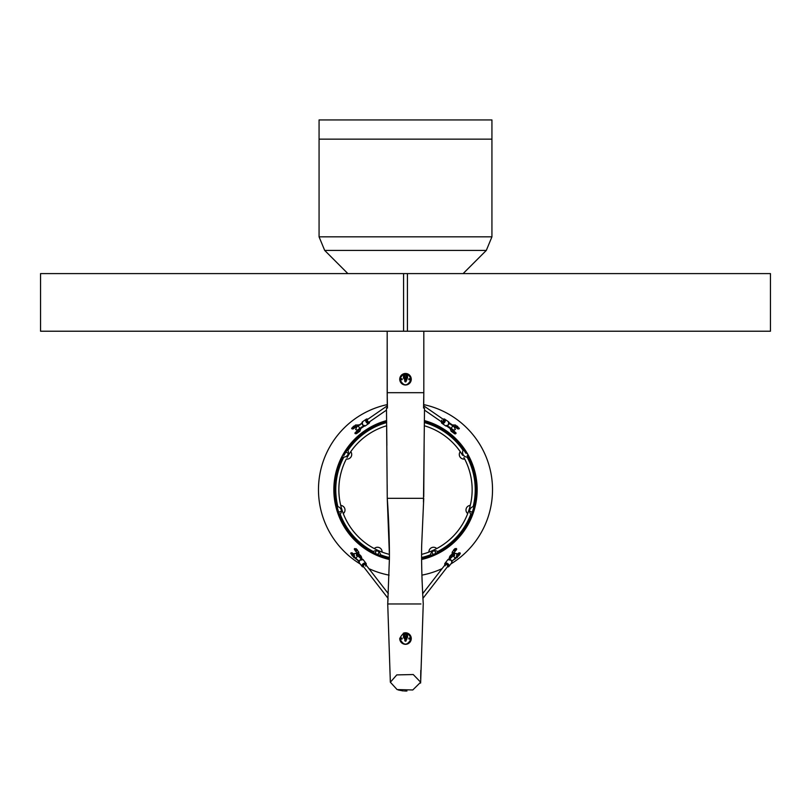 <?xml version="1.0" encoding="UTF-8"?>
<svg xmlns="http://www.w3.org/2000/svg" width="811" height="811" viewBox="0 0 811 811"><rect width="100%" height="100%" fill="white"/><g stroke="black" fill="none" stroke-linecap="round" stroke-linejoin="round"><path stroke-width="1.22" d="M486.306 250.417L324.694 250.417L319.068 236.832L319.068 139.147L491.932 139.147L319.068 139.147L319.068 119.937L491.932 119.937L491.932 236.832L486.306 250.417L463.122 273.601M324.694 250.417L347.878 273.601M403.584 273.601L40.55 273.601L40.55 331.223L403.584 331.223L403.584 273.601L770.45 273.601L770.45 331.223L403.584 331.223M409.575 375.169A5.758 5.758 0 0 1 410.285 376.04L410.001 375.645M407.974 374.043A5.758 5.758 0 0 1 409.16 374.794L409.018 374.682M406.281 373.536L406.068 373.506A5.758 5.758 0 0 1 407.71 373.922M404.892 373.516L404.375 373.587M402.256 374.479L401.05 375.584A5.758 5.758 0 0 1 402.297 374.459M400.725 376.02L400.289 376.78M399.843 378.169L399.742 379.203M420.939 603.972L387.729 603.972L388.074 598.376L363.44 566.595A1.541 0.963 142.2 0 0 363.612 566.747M423.241 603.972L420.656 682.213L413.255 674.539L396.782 674.904L390.344 682.213L397.096 689.573L412.789 689.968L420.656 682.213L420.585 683.085M406.95 691.023L406.443 691.043M405.5 691.063L404.557 691.043M403.341 690.972L398.211 689.968M360.165 563.959A87.01 87.01 0 0 1 387.263 404.608L387.182 331.223L387.182 392.686L423.818 392.686L423.818 331.223M399.843 380.349L399.985 380.927M400.076 381.19L400.685 382.417M407.406 384.688L407.71 384.566A5.758 5.758 0 0 1 404.101 384.83M410.437 382.214A5.758 5.758 0 0 1 409.575 383.319L409.96 382.883M410.589 381.94L411.147 380.379A5.758 5.758 0 0 1 410.579 381.961M400.877 382.68A5.758 5.758 0 0 1 399.742 379.244C403.584 371.813 407.416 371.813 411.258 379.244C407.426 386.675 403.584 386.675 399.742 379.244A5.758 5.758 0 0 1 399.985 377.561M399.742 638.551C403.574 631.12 407.416 631.12 411.258 638.551C407.416 645.982 403.574 645.982 399.742 638.551A5.758 5.758 0 0 0 400.877 641.988M403.27 633.239A5.758 5.758 0 0 1 411.197 639.392M406.909 632.965L407.72 633.229M423.068 600.88L423.271 603.972C421.892 581.021 421.355 561.476 421.669 545.347L423.747 498.329L387.252 498.329C388.935 519.709 389.594 548.054 389.381 559.6L387.729 603.972L390.344 682.213L387.729 603.972M387.465 408.055L387.182 392.686L387.283 408.055M406.169 636.544A2.109 2.109 0 0 0 404.831 636.544M406.169 377.237A2.109 2.109 0 0 0 404.831 377.237M409.95 642.211L409.575 642.626A5.758 5.758 0 0 0 410.579 641.278M407.7 643.873L407.183 644.066M404.932 644.289L404.375 644.198A5.758 5.758 0 0 0 407.71 643.873M404.831 381.251A2.109 2.109 0 0 0 406.169 381.251M404.831 638.723L404.831 640.508A0.669 0.669 0 0 0 404.831 640.558A2.109 2.109 0 0 0 406.169 640.558A0.669 0.669 0 0 0 406.169 640.508L406.169 638.723M423.717 408.055L423.818 392.686L423.535 408.055M408.764 638.551A0.578 0.578 0 0 1 409.342 637.973A0.578 0.578 0 0 1 409.92 638.551A0.578 0.578 0 0 1 409.342 639.129A0.578 0.578 0 0 1 408.764 638.551M401.08 638.551A0.578 0.578 0 0 1 401.658 637.973A0.578 0.578 0 0 1 402.236 638.551A0.578 0.578 0 0 1 401.658 639.129A0.578 0.578 0 0 1 401.08 638.551M411.147 639.676A5.758 5.758 0 0 1 410.822 640.761M409.362 642.819A5.758 5.758 0 0 1 407.974 643.762M403.817 644.066A5.758 5.758 0 0 1 402.53 643.488M402.297 643.336A5.758 5.758 0 0 1 401.05 642.211M406.169 637.365L406.169 634.557M404.831 640.508A0.669 0.669 0 0 0 405.5 641.187A0.669 0.669 0 0 0 406.169 640.508M405.5 632.783L405.5 632.783A5.758 5.758 0 0 0 404.831 632.823L404.831 633.188M404.831 634.547L404.831 637.375A0.862 0.862 0 0 0 404.922 637.466L404.922 637.111A0.578 0.578 0 0 0 405.5 637.689A0.578 0.578 0 0 0 406.078 637.111A0.578 0.578 0 0 0 405.5 636.534A0.578 0.578 0 0 0 404.932 637.111A0.578 0.578 0 0 1 405.5 636.534A0.578 0.578 0 0 0 404.932 637.111A0.578 0.578 0 0 1 405.5 636.534L405.5 636.534A0.578 0.578 0 0 1 406.078 637.111L406.078 638.551L405.5 638.551L406.078 638.551L405.5 638.551L406.078 638.551L406.078 639.991A0.578 0.578 0 0 1 405.5 640.568L405.5 640.568A0.578 0.578 0 0 1 404.932 639.991A0.578 0.578 0 0 1 405.5 639.413A0.578 0.578 0 0 1 406.078 639.991A0.578 0.578 0 0 1 405.5 640.568A0.578 0.578 0 0 1 404.932 639.991A0.578 0.578 0 0 0 405.5 640.568L405.5 640.568A0.578 0.578 0 0 1 404.932 639.899M408.764 379.244A0.578 0.578 0 0 1 409.342 378.666A0.578 0.578 0 0 1 409.92 379.244A0.578 0.578 0 0 1 409.342 379.822A0.578 0.578 0 0 1 408.764 379.244M401.08 379.244A0.578 0.578 0 0 1 401.658 378.666A0.578 0.578 0 0 1 402.236 379.244A0.578 0.578 0 0 1 401.658 379.822A0.578 0.578 0 0 1 401.08 379.244M411.238 378.676A5.758 5.758 0 0 1 411.197 380.095M409.16 383.694A5.758 5.758 0 0 1 408.227 384.323M403.817 384.759A5.758 5.758 0 0 1 401.05 382.904M400.076 377.297A5.758 5.758 0 0 1 400.877 375.807M402.783 374.165A5.758 5.758 0 0 1 403.817 373.729M410.285 376.04A5.758 5.758 0 0 1 411.147 378.108M404.831 379.416L404.831 381.2A0.669 0.669 0 0 0 405.5 381.88A0.669 0.669 0 0 0 406.169 381.2L406.169 379.416M406.078 379.447A2.017 2.017 0 0 0 407.517 377.52L406.362 377.52A0.862 0.862 0 0 1 406.078 378.159A0.862 0.862 0 0 0 406.169 378.058L406.169 375.25M404.831 375.24L404.831 378.068A0.862 0.862 0 0 0 404.922 378.159A0.862 0.862 0 0 1 404.638 377.52L404.638 375.787A0.862 0.862 0 0 1 405.5 374.925A0.862 0.862 0 0 1 406.362 375.787L406.362 377.52M404.831 373.516A5.758 5.758 0 0 1 405.5 373.486M424.356 422.561A69.726 69.726 0 0 1 463.091 450.379M424.325 425.755A66.654 66.654 0 0 1 462.574 455.275M465.808 453.187A70.496 70.496 0 0 0 424.366 421.771A70.496 70.496 0 0 1 463.537 449.679A4.613 4.613 0 0 0 467.977 457.039A4.613 4.613 0 0 1 467.704 457.069A4.613 4.613 0 0 1 467.359 457.516A69.726 69.726 0 0 1 473.127 506.672M463.892 457.556A66.654 66.654 0 0 1 421.608 554.369A66.654 66.654 0 0 0 428.907 552.098A4.613 4.613 0 0 1 428.897 551.855A4.613 4.613 0 0 0 428.907 552.098M470.785 514.174A69.726 69.726 0 0 1 437.676 551.551M430.519 554.775A69.726 69.726 0 0 1 421.608 557.522L421.608 558.313A70.496 70.496 0 0 0 467.187 455.569M347.463 449.679A4.613 4.613 0 0 1 343.023 457.039A70.496 70.496 0 0 0 389.392 558.313L389.392 557.522A69.726 69.726 0 0 1 380.481 554.775M373.324 551.551A69.726 69.726 0 0 1 340.214 514.174M337.873 506.672A69.726 69.726 0 0 1 343.641 457.516A4.613 4.613 0 0 1 343.296 457.069M382.093 552.098A4.613 4.613 0 0 0 382.103 551.855A4.613 4.613 0 0 1 382.093 552.098A66.654 66.654 0 0 0 389.392 554.369A66.654 66.654 0 0 1 346.327 459.016A4.613 4.613 0 0 0 350.757 451.666A66.654 66.654 0 0 1 386.675 425.755A66.654 66.654 0 0 0 347.108 457.556M347.909 450.379A69.726 69.726 0 0 1 386.644 422.561L386.634 421.771A70.496 70.496 0 0 0 343.813 455.569M374.266 548.571A4.613 4.613 0 0 1 382.103 551.855A4.613 4.613 0 0 0 374.266 548.571A66.654 66.654 0 0 1 343.286 513.596A4.613 4.613 0 0 0 340.732 505.405A66.654 66.654 0 0 1 338.846 489.692M472.154 489.692A66.654 66.654 0 0 1 470.268 505.405A4.613 4.613 0 0 0 467.714 513.596A66.654 66.654 0 0 1 436.734 548.571A4.613 4.613 0 0 0 428.897 551.855A4.613 4.613 0 0 1 436.734 548.571M467.977 457.039A70.496 70.496 0 0 1 475.996 489.692M368.904 568.633A87.01 87.01 0 0 0 389.098 575.141M422.125 581.882L421.902 575.141A87.01 87.01 0 0 0 442.096 568.633M450.835 563.959A87.01 87.01 0 0 0 423.737 404.608M386.624 420.574A71.642 71.642 0 0 0 389.381 559.499M421.619 559.499A71.642 71.642 0 0 0 424.376 420.574M405.5 377.227L405.5 377.227A0.578 0.578 0 0 0 404.932 377.804A0.578 0.578 0 0 1 405.5 377.227A0.578 0.578 0 0 0 404.932 377.804A0.578 0.578 0 0 1 405.5 377.227L405.5 377.227A0.578 0.578 0 0 1 406.078 377.804A0.578 0.578 0 0 0 405.5 377.227M453.227 432.739L454.697 433.743L453.227 432.739M452.7 431.685L452.751 432.354L453.633 432.314L453.785 430.844L456.137 433.094L454.069 431.675M454.758 426.586A0.912 0.618 -55.4 0 0 455.478 425.005L457.313 426.91L456.005 427.59L455.954 426.921M458.955 428.968L455.894 427.052M456.461 427.965L457.972 428.999M457.029 426.079L457.313 426.91L457.81 426.556L456.826 426.018M453.481 432.902L452.832 432.466L453.481 432.902L453.633 432.314L455.701 433.733L456.137 433.094M456.968 426.039A0.578 0.558 123.1 0 1 457.151 426.12L457.151 426.12A0.578 0.558 123.1 0 0 457.151 426.12L457.81 426.556M447.804 426.363L450.075 428.421L446.851 426.079M449.598 423.048L450.277 424.163L452.132 424.782L449.081 422.703M454.515 426.444L452.132 424.782M452.153 425.258L454.576 426.951M447.581 426.201L449.264 427.356M447.266 426.464L450.247 428.543M450.075 428.421L446.8 426.14M449.801 428.188L452.396 430.002A0.912 0.618 124.6 0 1 451.19 431.27L451.19 431.27A0.912 0.618 124.6 0 1 451.18 431.27L452.751 432.344M450.744 428.826L453.217 430.083L450.257 428.036M449.689 427.073L450.034 427.711M451.768 425.167L454.353 426.951M449.953 428.289L450.977 428.522M451.97 425.146L451.159 424.579M452.305 425.035L453.065 425.42L452.285 424.883M449.375 427.519L452.051 429.364M442.056 422.156A1.541 1.044 -55.4 0 0 443.729 419.713A1.541 1.044 124.6 0 1 441.792 422.034A1.541 1.044 124.6 0 1 441.792 420.189M443.293 419.399A1.541 1.044 124.6 0 1 441.6 421.852M357.773 432.739L356.303 433.743L357.773 432.739M356.242 426.586A0.912 0.618 -124.6 0 1 355.522 425.005L353.687 426.91L354.995 427.59L355.046 426.921M358.3 431.685L358.249 432.354L357.367 432.314L357.215 430.844L354.863 433.094L355.299 433.733L357.367 432.314L357.519 432.902L358.168 432.466L357.519 432.902M355.137 427.417L352.045 428.968M354.539 427.965L353.028 428.999M354.863 433.094L357.093 430.874A0.578 0.558 -123.1 0 0 357.083 430.884L357.925 431.006M353.971 426.079L351.619 428.34M353.687 426.91L353.19 426.556L353.849 426.12A0.578 0.558 -123.1 0 0 353.839 426.12L353.849 426.12A0.578 0.558 -123.1 0 1 354.032 426.039M357.276 430.803A0.578 0.558 -123.1 0 0 357.093 430.874L357.763 430.945M357.418 430.783L356.445 431.31L356.931 431.675M358.35 431.807L358.168 432.466A0.578 0.558 -123.1 0 0 358.33 432.293M361.736 427.356L363.196 426.363L361.199 428.188L363.733 426.464L361.625 427.519M360.925 428.421L363.733 426.464M360.256 428.826L358.807 429.86M362.598 427.275L363.642 426.545L362.598 427.275M358.665 429.465L360.175 428.745L358.665 429.465M361.169 423.849L359.232 425.167M361.615 423.362L359.841 424.579M358.867 424.782L356.272 426.586M356.424 426.951L358.847 425.258M359.962 425.096L359.222 425.035M360.743 428.036L360.023 428.522M356.647 426.951L359.03 425.146M361.088 427.772L361.311 427.073L361.108 427.792M358.695 425.035L355.005 427.59M369.4 421.852A1.541 1.044 -124.6 0 1 369.208 422.034L369.218 422.034A1.541 1.044 -124.6 0 1 367.282 419.692A1.541 1.044 55.4 0 0 368.944 422.156M368.752 422.359L369.218 422.034A1.541 1.044 -124.6 0 1 367.707 419.399M367.282 419.692A1.541 1.044 -124.6 0 1 367.464 419.51L387.273 405.835M404.932 380.592A0.578 0.578 0 0 0 405.5 381.261L405.5 381.261A0.578 0.578 0 0 1 404.932 380.683A0.578 0.578 0 0 0 405.5 381.261A0.578 0.578 0 0 1 404.932 380.683A0.578 0.578 0 0 1 405.5 380.106A0.578 0.578 0 0 1 406.078 380.683A0.578 0.578 0 0 1 405.5 381.261A0.578 0.578 0 0 0 406.078 380.683L406.078 379.244L405.5 379.244L406.078 379.244L405.5 379.244L406.078 379.244L406.078 377.804A0.578 0.578 0 0 1 405.5 378.382A0.578 0.578 0 0 1 404.932 377.804A0.578 0.578 0 0 0 404.932 377.896M404.932 379.447A2.017 2.017 0 0 1 403.483 377.52L403.483 375.787A2.017 2.017 0 0 1 405.5 373.77A2.017 2.017 0 0 1 407.517 375.787L406.362 375.787M407.517 377.52L407.517 375.787M405.5 374.925L405.5 373.77L405.5 374.925M404.932 638.754A2.017 2.017 0 0 1 403.483 636.828L403.483 635.094A2.017 2.017 0 0 1 405.5 633.077A2.017 2.017 0 0 1 407.517 635.094L407.517 636.828A2.017 2.017 0 0 1 406.078 638.754M407.517 636.828L406.362 636.828A0.862 0.862 0 0 1 406.078 637.466M404.932 637.203A0.578 0.578 0 0 1 404.922 637.111L404.932 637.476A0.862 0.862 0 0 1 404.638 636.828L404.638 635.094A0.862 0.862 0 0 1 405.5 634.232A0.862 0.862 0 0 1 406.362 635.094L406.362 636.828M405.5 634.232L405.5 633.077L405.5 634.232M447.388 566.747A1.541 0.963 -142.2 0 0 447.56 566.595A1.541 0.963 -142.2 0 0 447.672 566.392A1.541 0.963 -142.2 0 0 446.79 564.78A1.541 0.963 -142.2 0 0 445.138 564.709A1.541 0.963 -142.2 0 0 445.026 564.922M363.328 566.392A1.541 0.963 142.2 0 0 363.44 566.595A1.541 0.963 -37.8 0 1 363.693 565.237A1.541 0.963 -37.8 0 1 365.862 564.709A1.541 0.963 142.2 0 0 364.21 564.78A1.541 0.963 142.2 0 0 363.328 566.392M365.974 564.922A1.541 0.963 142.2 0 0 365.862 564.709A1.541 0.963 -37.8 0 1 365.609 566.068M356.039 548.621L357.316 549.909M353.728 554.217L352.136 552.849M357.377 550.426L355.968 551.044L356.252 551.784L354.62 549.848M352.663 556.052L351.984 555.545L352.684 556.052L352.39 555.312L353.799 554.694M356.232 551.531L355.522 551.227M352.653 555.799L350.687 553.325L351.163 552.757L352.866 554.744L353.14 554.075L353.849 554.379M356.718 549.797L357.428 550.111L356.718 549.797L356.445 550.476L354.752 548.489L354.275 549.057L355.968 551.044M357.6 550.628A0.578 0.537 -95.6 0 0 357.428 550.111M359.405 554.612A2.788 0.71 -140 0 1 360.753 555.971A2.788 0.71 -140 0 1 360.54 557.005L361.797 558.586M359.202 554.45A2.788 0.71 -140 0 0 357.104 553.345A2.788 0.71 -140 0 0 357.286 554.471A2.788 0.71 -140 0 0 360.155 556.843L361.28 558.353M361.584 557.461L361.594 557.36A5.17 1.318 -140 0 0 361.574 557.167L359.415 554.471L361.037 556.093L362.01 559.114M357.479 553.224L357.002 554.349L361.179 558.313M356.323 553.274A3.366 0.852 40 0 0 356.211 553.345A3.366 0.852 40 0 0 356.698 554.602A3.366 0.852 40 0 0 357.864 555.839L358.026 555.636A3.366 0.852 -140 0 1 356.86 554.4A3.366 0.852 -140 0 1 356.374 553.143A3.366 0.852 -140 0 1 356.688 553.051M358.614 561.374L356.435 558.901A5.17 1.318 -140 0 1 355.776 558.323A3.366 0.852 -140 0 1 354.61 557.096A3.366 0.852 -140 0 1 354.123 556.285M356.404 559.377L354.437 557.41M360.946 558.597L358.523 556.407A5.17 1.318 -140 0 1 357.864 555.839M356.435 558.901L358.857 561.09M360.733 558.414L359.425 557.218M356.262 559.093L356.262 559.093A5.17 1.318 -140 0 1 355.603 558.526L355.776 558.323M358.138 555.535L358.026 555.636A5.17 1.318 40 0 0 358.685 556.204L358.523 556.407M365.619 564.527A1.541 0.963 142.2 0 0 365.497 564.243A1.541 0.963 142.2 0 0 363.328 564.77A1.541 0.963 142.2 0 0 363.075 566.129A1.541 0.963 142.2 0 0 363.308 566.311M454.961 548.621L453.684 549.909M457.272 554.217L458.864 552.849M459.959 554.116L458.327 556.052L458.61 555.312L457.201 554.694M453.623 550.426L455.032 551.044L454.748 551.784L456.725 549.057L456.248 548.489L454.555 550.476L454.282 549.797L453.572 550.111L454.282 549.797M457.151 554.379L457.86 554.075L458.134 554.744L459.837 552.757L460.313 553.325L459.016 555.545L460.313 553.325M456.38 549.848L454.768 551.531M458.337 556.052L458.61 555.312M459.056 555.494L458.347 555.799M453.572 550.111A0.578 0.537 95.6 0 0 453.4 550.628M451.798 554.45A2.788 0.71 140 0 1 453.896 553.345A2.788 0.71 140 0 1 453.714 554.471A2.788 0.71 140 0 1 450.845 556.843L449.72 558.353M451.595 554.612A2.788 0.71 140 0 0 450.247 555.971A2.788 0.71 140 0 0 450.46 557.005L449.203 558.586M451.575 557.218L450.267 558.414L452.021 556.316L449.821 558.313M452.862 555.535L452.315 556.204A5.17 1.318 140 0 0 452.974 555.636L453.998 554.349L453.521 553.224M449.416 557.461L449.406 557.36A5.17 1.318 -40 0 1 449.426 557.167L451.585 554.471L449.963 556.093L449.101 558.627M452.477 556.407A5.17 1.318 -40 0 0 453.136 555.839A3.366 0.852 -40 0 0 454.302 554.602A3.366 0.852 -40 0 0 454.789 553.345A3.366 0.852 -40 0 0 454.677 553.274M452.143 561.009L453.947 559.357M452.041 561.131L453.663 559.712M454.596 559.377L456.563 557.41M456.877 556.285A3.366 0.852 140 0 1 456.39 557.096A3.366 0.852 140 0 1 455.224 558.323A5.17 1.318 -40 0 1 454.565 558.901M454.738 559.093L454.738 559.093A5.17 1.318 -40 0 0 455.397 558.526A3.366 0.852 -40 0 0 456.563 557.289A3.366 0.852 -40 0 0 457.049 556.032A3.366 0.852 -40 0 0 457.039 556.022L455.224 558.323M449.223 559.58L449.73 559.043L449.223 559.58M447.713 566.301A1.541 0.963 -142.2 0 0 447.956 566.119A1.541 0.963 -142.2 0 0 447.692 564.76A1.541 0.963 -142.2 0 0 445.523 564.233A1.541 0.963 -142.2 0 0 445.401 564.517A1.541 0.963 37.8 0 1 447.327 565.226A1.541 0.963 37.8 0 1 447.591 566.585A1.541 0.963 37.8 0 1 447.5 566.676M319.068 236.832L491.932 236.832M407.416 331.223L407.416 273.601M459.381 428.34L457.313 426.91M455.478 425.005A0.912 0.618 -55.4 0 0 455.468 425.005L452.426 424.984M453.065 425.42L455.265 427.083L452.862 425.745M452.791 429.445L451.098 428.441L452.832 425.897L449.122 423.362M443.12 419.226A2.494 1.693 124.6 0 1 444.763 419.196A2.494 1.693 124.6 0 1 444.752 422.196A2.494 1.693 124.6 0 1 441.924 423.301A2.494 1.693 124.6 0 1 441.377 421.75M441.427 421.791A2.109 1.44 -55.4 0 0 442.482 423.007A2.109 1.44 -55.4 0 0 444.306 421.882A2.109 1.44 -55.4 0 0 444.681 419.804A2.109 1.44 -55.4 0 0 443.171 419.267M448.858 423.991A2.109 1.44 124.6 0 1 448.483 424.771A2.494 1.693 -55.4 0 0 448.473 421.75L448.564 424.822L445.644 425.866A2.494 1.693 -55.4 0 0 448.463 424.751A2.109 1.44 124.6 0 1 447.875 425.43M357.935 430.306L358.604 430.002A0.912 0.618 55.4 0 0 359.81 431.27L359.81 431.27A0.912 0.618 55.4 0 0 359.82 431.27L358.249 432.344M355.522 425.005A0.912 0.618 -124.6 0 1 355.532 425.005L358.574 424.984M355.705 433.459L355.299 433.733C356.931 433.611 357.945 432.912 358.361 431.645M360.753 428.543L358.949 429.364M355.887 427.306L358.138 425.745M358.391 429.506L357.235 430.144L355.623 429.516L356.891 426.779L358.168 425.897L359.902 428.441L363.622 425.887M369.623 421.75A2.494 1.693 -124.6 0 1 369.076 423.301A2.494 1.693 -124.6 0 1 366.248 422.196A2.494 1.693 -124.6 0 1 366.237 419.196A2.494 1.693 -124.6 0 1 367.88 419.226M367.829 419.267A2.109 1.44 55.4 0 0 366.319 419.804A2.109 1.44 55.4 0 0 366.694 421.882A2.109 1.44 55.4 0 0 368.518 423.007A2.109 1.44 55.4 0 0 369.573 421.791M363.125 425.43A2.109 1.44 -124.6 0 1 362.517 424.771A2.494 1.693 55.4 0 0 365.355 425.866L362.436 424.822L362.527 421.75A2.494 1.693 55.4 0 0 362.537 424.751A2.109 1.44 -124.6 0 1 362.142 423.991M404.942 380.825L404.922 380.065L405.5 380.643M405.5 379.244L404.932 379.244L405.5 379.244M403.483 377.52L404.638 377.52M403.483 375.787L404.638 375.787M404.922 636.534L406.078 636.513L405.5 637.547L404.922 636.534L405.5 636.392L404.922 636.97L405.5 636.392L404.922 636.97L405.5 637.547M407.517 635.094L406.362 635.094M403.483 636.828L404.638 636.828M403.483 635.094L404.638 635.094M405.5 638.551L404.932 638.551L405.5 638.551M357.327 553.254A0.912 0.578 -37.8 0 1 358.847 552.382M350.687 553.325L352.39 555.312M353.961 556.65A0.912 0.578 142.2 0 0 353.9 557.644M360.196 556.792L359.303 555.211M357.6 554.146L359.942 556.66M353.91 556.366A3.244 0.821 40 0 0 354.407 557.37M353.961 556.022A3.366 0.852 40 0 0 353.951 556.032A3.366 0.852 40 0 0 354.437 557.289A3.366 0.852 40 0 0 355.603 558.526L353.951 556.032M360.875 559.347L361.341 559.083L360.216 558.049M356.08 551.652L357.235 553.132L354.042 553.649L354.488 556.812L355.806 558.211L357.874 555.93L356.658 554.542L356.404 555.626L356.728 554.207M363.642 566.859A2.494 1.571 -37.8 0 1 362.111 566.473A2.494 1.571 -37.8 0 1 362.537 564.274A2.494 1.571 -37.8 0 1 366.065 563.412A2.494 1.571 -37.8 0 1 366.065 564.973A2.109 1.328 142.2 0 0 365.234 563.523A2.109 1.328 142.2 0 0 362.963 564.608A2.109 1.328 142.2 0 0 363.622 566.838M359.608 560.492A2.494 1.571 142.2 0 0 359.182 562.692L359.547 560.34L363.135 559.631A2.494 1.571 142.2 0 0 359.608 560.492M359.658 560.36A2.109 1.328 -37.8 0 1 361.422 559.286M453.673 553.254A0.912 0.578 -142.2 0 0 452.153 552.382M457.039 556.65A0.912 0.578 37.8 0 1 457.1 557.644M455.711 548.54L456.248 548.489M451.058 556.66L453.4 554.146M451.697 555.211L450.804 556.792M454.312 553.051A3.366 0.852 140 0 1 454.626 553.143A3.366 0.852 140 0 1 454.14 554.4A3.366 0.852 140 0 1 452.974 555.636L453.136 555.839M456.593 557.37A3.244 0.821 -40 0 0 457.09 556.366M454.789 553.345L456.958 553.649L456.512 556.812L455.255 558.161L453.177 555.89L451.038 557.856M449.497 559.154A1.541 1.419 11.2 0 1 449.73 559.043L450.845 558.029M448.463 564.274A2.494 1.571 37.8 0 1 448.888 566.473A2.494 1.571 37.8 0 1 447.358 566.859A2.109 1.328 -142.2 0 0 448.037 564.608A2.109 1.328 -142.2 0 0 445.766 563.523A2.109 1.328 -142.2 0 0 444.955 564.953A2.494 1.571 37.8 0 1 444.935 563.412A2.494 1.571 37.8 0 1 448.463 564.274M447.865 559.631L451.453 560.34L451.818 562.692A2.494 1.571 -142.2 0 0 451.392 560.492A2.494 1.571 -142.2 0 0 447.865 559.631L444.935 563.412L445.3 565.754M449.578 559.286A2.109 1.328 37.8 0 1 451.342 560.36M389.392 554.369L387.252 498.329L386.482 408.055M424.133 444.509L423.829 484.238M423.829 484.572L423.768 494.974M423.768 495.308L423.758 496.656M420.686 678.493L420.787 670.373M387.232 494.974L387.171 484.572M386.867 445.381L386.675 425.755M424.518 408.055L423.474 502.212M422.612 592.638L422.663 593.693L445.138 564.709M378.889 552.494L377.52 555.535M435.091 551.622L436.277 554.268M470.137 511.467L473.32 512.461M340.863 511.467L337.68 512.461M432.111 552.494L433.479 555.535M375.909 551.622L374.723 554.268M347.899 453.167L345.04 451.443M463.375 449.892A4.613 4.613 0 0 0 462.817 449.993A4.613 4.613 0 0 1 463.375 449.892A4.613 4.613 0 0 1 463.537 449.679M463.892 459.087A4.613 4.613 0 0 1 460.242 451.666A4.613 4.613 0 0 0 464.673 459.016M471.181 514.569A4.613 4.613 0 0 1 470.623 514.61A4.613 4.613 0 0 0 471.181 514.569A4.613 4.613 0 0 0 471.384 514.752A4.613 4.613 0 0 1 473.948 506.54A4.613 4.613 0 0 0 473.675 506.571A4.613 4.613 0 0 0 473.239 506.226M430.479 555.332A4.613 4.613 0 0 1 430.073 554.937A4.613 4.613 0 0 0 430.479 555.332A4.613 4.613 0 0 0 430.479 555.606A4.613 4.613 0 0 1 438.315 552.078A4.613 4.613 0 0 0 438.122 551.885A4.613 4.613 0 0 0 438.092 551.328A4.613 4.613 0 0 1 438.122 551.885M372.878 551.885A4.613 4.613 0 0 1 372.908 551.328A4.613 4.613 0 0 0 372.878 551.885A4.613 4.613 0 0 0 372.685 552.078A4.613 4.613 0 0 1 380.521 555.363A4.613 4.613 0 0 0 380.521 555.332A4.613 4.613 0 0 0 380.927 554.937A4.613 4.613 0 0 1 380.521 555.332M348.183 449.993A4.613 4.613 0 0 0 347.625 449.892A4.613 4.613 0 0 1 348.183 449.993M337.052 506.54A4.613 4.613 0 0 1 339.616 514.752A4.613 4.613 0 0 0 339.819 514.569A4.613 4.613 0 0 0 340.377 514.61M465.98 509.997A4.613 4.613 0 0 0 467.714 513.596M347.108 459.087A4.613 4.613 0 0 0 350.757 451.666M465.909 451.169A4.613 4.613 0 0 0 467.754 454.241M474.405 509.318A4.613 4.613 0 0 0 473.34 512.734M343.246 454.241A4.613 4.613 0 0 0 345.091 451.169M436.551 554.258A4.613 4.613 0 0 0 433.287 555.728M377.713 555.728A4.613 4.613 0 0 0 374.449 554.258M337.66 512.734A4.613 4.613 0 0 0 336.595 509.318M455.113 427.306L455.995 427.59M453.045 430.327L453.785 430.844M450.075 428.38L451.19 431.27M452.639 431.645C453.927 433.53 454.951 434.23 455.701 433.733M452.65 431.807L452.832 432.466M457.161 426.12L456.481 426.191M452.396 430.002L453.065 430.306M452.609 429.506L453.907 430.175L455.376 429.516L454.109 426.779L452.832 425.897M445.644 425.866L441.924 423.301L441.285 421.69M451.098 428.441L447.378 425.887M442.248 422.359L424.498 410.102M448.473 421.75L444.763 419.196L443.029 419.165M443.536 419.51L423.727 405.835M360.925 428.38L359.81 431.27M357.955 430.327L357.215 430.844M353.19 426.556L354.174 426.018M354.519 426.191L353.839 426.12M354.924 427.701L355.106 427.052M358.715 424.883L357.935 425.42M362.527 421.75L366.237 419.196L367.971 419.165M358.168 425.897L361.878 423.362M358.209 429.445L359.902 428.441M365.355 425.866L369.076 423.301L369.715 421.69M369.208 422.034L386.502 410.102M404.618 380.531L406.382 380.531M404.922 381.271L404.922 380.754M405.5 379.822L406.94 379.822L405.5 379.822M404.922 379.244L404.932 377.804M451.818 562.692L448.888 566.473L447.287 566.95L422.926 598.376L447.956 566.119M362.111 566.473L363.713 566.95L362.111 566.473L359.182 562.692M405.5 639.129L406.94 639.129M404.922 639.991L404.932 637.111M388.337 593.693L365.497 564.243M355.441 558.495L352.501 555.92M357.55 554.694L357.428 553.406M359.009 556.072L358.766 552.129L357.529 550.527M356.262 551.784L354.275 549.057M356.262 559.205L355.563 558.597M355.806 558.211L359.06 561.151M357.874 555.93L359.932 557.796M363.135 559.631L366.065 563.412L365.7 565.754M451.991 556.072L452.234 552.129L453.471 550.527M455.559 558.495L458.499 555.92M454.626 553.143L453.734 553.132L454.92 551.652M453.45 554.694L453.572 553.406M456.725 549.057L454.738 551.784M454.272 554.207L454.596 555.626L454.342 554.542L453.177 555.89M454.738 559.205L455.437 558.597M448.888 566.473L447.287 566.95M455.255 558.161L451.95 561.182"/></g></svg>
